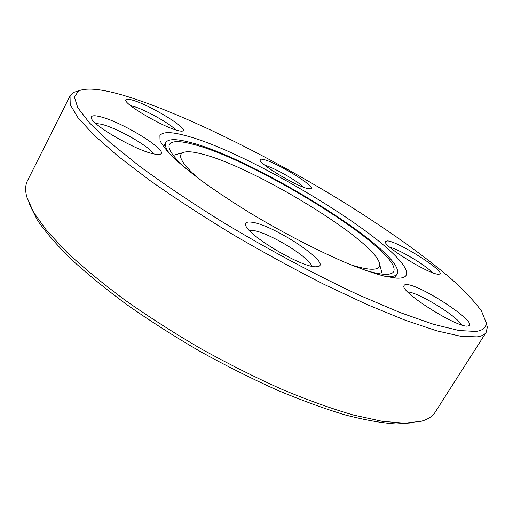 <?xml version="1.0" encoding="UTF-8"?>
<svg xmlns="http://www.w3.org/2000/svg" width="513" height="513" viewBox="0 0 513 513"><rect width="100%" height="100%" fill="white"/><g stroke="black" fill="none" stroke-linecap="round" stroke-linejoin="round"><path stroke-width="0.77" d="M185.007 135.47C170.874 131.649 162.506 131.687 159.909 135.579L160.037 140.613C162.23 145.179 166.821 150.963 173.804 157.978C182.166 165.628 192.702 174.151 205.405 183.545C219.205 193.286 234.377 203.263 250.915 213.466C284.696 233.787 320.971 252.396 349.872 264.394C363.64 269.832 375.426 273.82 385.225 276.36L396.748 278.149C401.769 278.335 404.879 277.424 406.072 275.417C416.627 253.646 253.127 152.592 185.007 135.47M308.146 188.662C297.085 186.694 258.744 163.737 260.091 159.953C260.097 159.062 261.393 158.947 263.958 159.614C277.103 162.653 316.322 186.847 311.006 188.752L308.146 188.662M177.524 130.43C162.845 126.871 124.608 104.498 125.743 100.163C125.756 98.797 128.038 98.797 132.585 100.144C149.828 104.979 188.707 128.641 182.929 130.892C182.141 131.341 180.339 131.187 177.524 130.43M175.767 129.904C169.912 123.466 144.756 109.493 133.271 106.326L130.661 105.691M153.701 153.9C135.599 150.463 90.134 123.934 91.34 117.56C91.333 115.463 94.379 115.194 100.477 116.765C122.351 122.023 168.642 150.63 160.556 154.086C159.44 154.727 157.151 154.663 153.701 153.9M153.451 153.842C149.437 146.365 116.797 127.827 101.273 124.204L95.713 123.415M315.508 266.786C299.81 266.997 243.713 232.755 245.689 224.335C245.682 222.379 247.651 221.661 251.588 222.187C271.704 224.123 329.686 261.765 318.926 266.324L315.508 266.786M311.757 266.221C309.576 257.109 267.382 231.664 252.608 230.433L249.382 230.452M467.83 326.037C458.096 328.384 401.551 292.891 403.808 286.055L404.443 284.927L406.315 284.593C419.371 283.952 478.001 322.279 468.811 325.793L467.83 326.037M438.288 274.218C429.407 274.538 383.538 246.304 385.295 241.713L387.616 240.905C398.813 241.79 446.066 271.749 439.603 274.051L438.288 274.218M70.037 95.88L27.497 180.685C25.31 184.949 25.079 190.381 26.791 196.966L33.64 212.401L47.004 230.997L66.991 252.332C83.504 267.722 102.972 283.74 125.384 300.394C149.187 317.111 174.542 333.328 201.449 349.032C228.721 364.102 255.628 377.581 282.182 389.47C307.96 400.191 331.687 408.707 353.361 415.011L381.922 421.256L404.738 423.212L421.5 421.192L423.783 420.474C429.105 418.557 432.882 415.819 435.127 412.253L486.189 332.289C484.708 334.662 481.656 336.188 477.045 336.861L460.866 336.291L436.864 330.859L405.334 320.285L367.212 304.626L324.107 284.375C293.558 268.863 262.919 252.12 232.184 234.133C202.231 215.883 174.811 198.005 149.918 180.486L117.926 156.106L93.783 134.906L77.931 117.618L70.217 104.594L70.037 95.88L73.763 92.34L78.842 90.782M475.859 331.456C483.073 330.462 486.478 327.441 486.074 322.388L481.515 311.077C474.82 301.849 465.079 291.422 452.28 279.797C424.649 255.891 386.494 228.939 344.595 202.815C271.076 157.433 185.963 114.797 127.089 96.444C103.434 89.14 87.268 87.293 78.592 90.91L74.385 97.034L77.777 107.704L89.621 123.03L110.366 142.813L139.844 166.443C163.576 183.821 190.445 201.91 220.455 220.718C266.843 248.831 315.912 275.09 359.985 295.514L400.223 312.616L433.594 324.331L458.943 330.519L475.859 331.456M486.055 322.113L487.324 327.275L486.189 332.289M413.465 422.725L396.209 423.969C381.986 423.052 365.057 420.057 345.429 414.985C324.402 408.688 301.567 400.364 276.917 390.021C251.601 378.613 225.996 365.743 200.096 351.424C174.529 336.509 150.367 321.1 127.602 305.197C106.095 289.319 87.255 273.968 71.076 259.136C56.674 244.868 45.433 231.863 37.366 220.115L29.594 204.649M432.344 272.608C426.085 265.375 399.095 249.318 389.899 247.317M461.54 324.896C456.788 315.835 417.653 291.961 407.758 291.98M303.792 187.303C297.354 180.871 273.904 167.604 265.061 165.398M185.879 168.585C172.746 156.529 167.283 148.475 169.489 144.409C171.81 140.87 179.223 140.716 191.727 143.941C253.377 158.62 404.013 251.921 393.58 271.71C392.426 273.653 389.399 274.513 384.493 274.282C379.582 274.032 372.893 272.608 364.422 270.011M169.79 153.983C165.846 148.719 164.519 144.903 165.808 142.531C168.232 138.85 175.965 138.709 189.002 142.101C252.813 157.453 407.649 253.345 397.075 273.91C395.901 275.885 392.836 276.776 387.886 276.578L385.199 276.36M350.648 264.714C359.042 267.401 365.66 268.889 370.508 269.19C376.927 269.517 379.973 267.933 379.652 264.426C377.998 242.11 251.646 165.199 200.051 153.541C191.785 151.521 186.059 151.22 182.878 152.643C177.229 155.452 182.102 163.807 197.486 177.703M260.174 160.345L260.091 159.953M125.871 100.676L125.743 100.163M91.59 118.471L91.34 117.56M245.964 225.566L245.689 224.335M403.968 286.876L403.808 286.055M385.385 242.194L385.295 241.713M486.074 322.388L487.324 327.275M78.592 90.91L73.763 92.34M439.128 274.192L439.603 274.051M467.984 326.024L468.811 325.793M317.72 266.702L318.926 266.324M159.697 154.4L160.556 154.086M182.442 131.072L182.929 130.892M310.621 188.88L311.006 188.752M397.075 273.91L394.6 277.988M165.808 142.531L163.57 146.75M379.652 264.426L382.262 274.102M182.878 152.643L173.234 155.356"/></g></svg>
